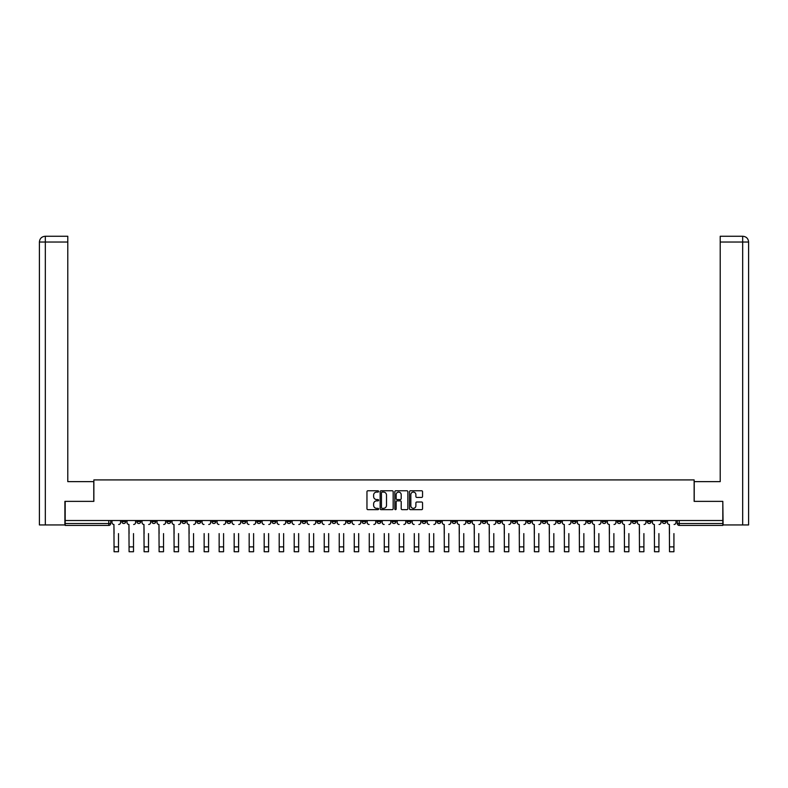 <?xml version="1.0" encoding="UTF-8"?>
<svg xmlns="http://www.w3.org/2000/svg" width="788" height="788" viewBox="0 0 788 788"><rect width="100%" height="100%" fill="white"/><g stroke="black" fill="none" stroke-linecap="round" stroke-linejoin="round"><path stroke-width="1.18" d="M378.604 491.426A0.66 0.66 0 0 0 377.945 490.766L367.907 490.766A0.946 0.946 0 0 0 366.962 491.712L366.962 508.713A0.946 0.946 0 0 0 367.907 509.659L377.945 509.659A0.66 0.66 0 0 0 378.604 508.999A0.66 0.66 0 0 0 377.945 508.339L376.644 508.339A3.024 3.024 0 0 1 373.62 505.315L373.62 503.896A3.024 3.024 0 0 1 376.644 500.873L377.945 500.873A0.66 0.66 0 0 0 378.604 500.213A0.66 0.66 0 0 0 377.945 499.553L376.644 499.553A3.024 3.024 0 0 1 373.62 496.529L373.62 495.11A3.024 3.024 0 0 1 376.644 492.086L377.945 492.086A0.66 0.66 0 0 0 378.604 491.426M617.25 520.513L617.25 521.577L621.102 521.577A1.921 1.921 0 0 1 619.171 523.498A1.921 1.921 0 0 1 617.25 521.577L617.25 520.513M527.182 520.513L527.182 521.577L531.033 521.577A1.921 1.921 0 0 1 529.103 523.498A1.921 1.921 0 0 1 527.182 521.577L527.182 520.513M512.17 520.513L512.17 521.577L516.022 521.577A1.921 1.921 0 0 1 514.091 523.498A1.921 1.921 0 0 1 512.17 521.577L512.17 520.513M422.102 520.513L422.102 521.577L425.944 521.577A1.921 1.921 0 0 1 424.023 523.498A1.921 1.921 0 0 1 422.102 521.577L422.102 520.513M407.091 520.513L407.091 521.577L410.932 521.577A1.921 1.921 0 0 1 409.011 523.498A1.921 1.921 0 0 1 407.091 521.577L407.091 520.513M392.079 520.513L392.079 521.577L395.921 521.577A1.921 1.921 0 0 1 394 523.498A1.921 1.921 0 0 1 392.079 521.577L392.079 520.513M362.056 520.513L362.056 521.577L365.898 521.577A1.921 1.921 0 0 1 363.977 523.498A1.921 1.921 0 0 1 362.056 521.577L362.056 520.513M332.034 521.577L332.034 520.513L332.034 521.577A1.921 1.921 0 0 0 333.954 523.498A1.921 1.921 0 0 1 332.034 521.577L335.875 521.577A1.921 1.921 0 0 1 333.954 523.498A1.921 1.921 0 0 0 335.875 521.577L335.875 520.513L335.875 521.577M317.022 521.577L317.022 520.513L317.022 521.577A1.921 1.921 0 0 0 318.943 523.498A1.921 1.921 0 0 1 317.022 521.577L320.864 521.577A1.921 1.921 0 0 1 318.943 523.498M302.011 521.577L302.011 520.513L302.011 521.577A1.921 1.921 0 0 0 303.932 523.498A1.921 1.921 0 0 1 302.011 521.577L305.852 521.577A1.921 1.921 0 0 1 303.932 523.498A1.921 1.921 0 0 0 305.852 521.577L305.852 520.513L305.852 521.577M286.99 520.513L286.99 521.577L290.841 521.577A1.921 1.921 0 0 1 288.92 523.498A1.921 1.921 0 0 1 286.99 521.577L286.99 520.513M271.978 520.513L271.978 521.577L275.83 521.577A1.921 1.921 0 0 1 273.909 523.498A1.921 1.921 0 0 1 271.978 521.577L271.978 520.513M256.967 520.513L256.967 521.577L260.818 521.577A1.921 1.921 0 0 1 258.897 523.498A1.921 1.921 0 0 1 256.967 521.577L256.967 520.513M241.955 521.577L241.955 520.513L241.955 521.577A1.921 1.921 0 0 0 243.886 523.498A1.921 1.921 0 0 1 241.955 521.577L245.807 521.577A1.921 1.921 0 0 1 243.886 523.498M211.933 521.577L211.933 520.513L211.933 521.577A1.921 1.921 0 0 0 213.863 523.498A1.921 1.921 0 0 1 211.933 521.577L215.784 521.577A1.921 1.921 0 0 1 213.863 523.498A1.921 1.921 0 0 0 215.784 521.577L215.784 520.513L215.784 521.577M196.921 521.577L196.921 520.513L196.921 521.577A1.921 1.921 0 0 0 198.852 523.498A1.921 1.921 0 0 1 196.921 521.577L200.773 521.577A1.921 1.921 0 0 1 198.852 523.498A1.921 1.921 0 0 0 200.773 521.577L200.773 520.513L200.773 521.577M181.91 521.577L181.91 520.513L181.91 521.577A1.921 1.921 0 0 0 183.84 523.498A1.921 1.921 0 0 1 181.91 521.577L185.761 521.577A1.921 1.921 0 0 1 183.84 523.498A1.921 1.921 0 0 0 185.761 521.577L185.761 520.513L185.761 521.577M166.898 521.577L166.898 520.513L166.898 521.577A1.921 1.921 0 0 0 168.829 523.498A1.921 1.921 0 0 1 166.898 521.577L170.75 521.577A1.921 1.921 0 0 1 168.829 523.498M151.887 521.577L151.887 520.513L151.887 521.577A1.921 1.921 0 0 0 153.818 523.498A1.921 1.921 0 0 1 151.887 521.577L155.738 521.577A1.921 1.921 0 0 1 153.818 523.498A1.921 1.921 0 0 0 155.738 521.577L155.738 520.513L155.738 521.577M136.876 521.577L136.876 520.513L136.876 521.577A1.921 1.921 0 0 0 138.806 523.498A1.921 1.921 0 0 1 136.876 521.577L140.727 521.577A1.921 1.921 0 0 1 138.806 523.498A1.921 1.921 0 0 0 140.727 521.577L140.727 520.513L140.727 521.577M421.6 497.425A0.946 0.946 0 0 0 422.545 496.479L422.545 491.712A0.946 0.946 0 0 0 421.6 490.766L410.459 490.766A0.946 0.946 0 0 0 409.514 491.712L409.514 508.713A0.946 0.946 0 0 0 410.459 509.659L421.6 509.659A0.946 0.946 0 0 0 422.545 508.713L422.545 502.951A0.946 0.946 0 0 0 421.6 502.005L416.832 502.005A0.946 0.946 0 0 0 415.887 502.951L415.887 505.807A2.531 2.531 0 0 1 413.365 508.339A2.531 2.531 0 0 1 410.834 505.807L410.834 494.618A2.531 2.531 0 0 1 413.365 492.086A2.531 2.531 0 0 1 415.887 494.618L415.887 496.479A0.946 0.946 0 0 0 416.832 497.425L421.6 497.425M45.32 524.946L39.4 524.946L39.4 242.034C39.745 238.528 41.665 236.597 45.162 236.262L67.788 236.262L67.788 242.034L45.32 242.034L45.32 524.946L64.902 524.946L64.902 501.365L93.861 501.365L93.861 479.912L694.139 479.912L694.139 501.365L722.813 501.365L722.813 520.513L65.187 520.513L65.187 523.498L110.704 523.498L110.704 520.513L110.704 523.498A1.921 1.921 0 0 1 108.783 525.419L65.187 525.419L65.187 523.498M65.187 501.365L65.187 520.513M393.173 491.712A0.946 0.946 0 0 0 392.227 490.766L381.087 490.766A0.946 0.946 0 0 0 380.141 491.712L380.141 508.713A0.946 0.946 0 0 0 381.087 509.659L392.227 509.659A0.946 0.946 0 0 0 393.173 508.713L393.173 491.712M395.773 490.766L406.913 490.766A0.946 0.946 0 0 1 407.859 491.712L407.859 508.713A0.946 0.946 0 0 1 406.913 509.659L402.146 509.659A0.946 0.946 0 0 1 401.2 508.713L401.2 501.818A0.946 0.946 0 0 0 400.255 500.873L397.093 500.873A0.946 0.946 0 0 0 396.147 501.818L396.147 508.999A0.66 0.66 0 0 1 395.487 509.659A0.66 0.66 0 0 1 394.827 508.999L394.827 491.712A0.946 0.946 0 0 1 395.773 490.766M677.296 520.513L677.296 523.498L722.813 523.498L722.813 525.419L679.217 525.419A1.921 1.921 0 0 1 677.296 523.498M722.813 520.513L722.813 523.498M666.136 520.513L666.136 521.577A1.921 1.921 0 0 1 664.205 523.498A1.921 1.921 0 0 1 662.284 521.577L666.136 521.577A1.921 1.921 0 0 1 664.205 523.498M662.284 520.513L662.284 521.577M651.124 520.513L651.124 521.577A1.921 1.921 0 0 1 649.194 523.498A1.921 1.921 0 0 1 647.273 521.577A1.921 1.921 0 0 0 649.194 523.498M647.273 520.513L647.273 521.577L651.124 521.577M636.113 520.513L636.113 521.577A1.921 1.921 0 0 1 634.182 523.498A1.921 1.921 0 0 1 632.262 521.577L636.113 521.577M632.262 520.513L632.262 521.577M621.102 520.513L621.102 521.577A1.921 1.921 0 0 1 619.171 523.498M606.09 520.513L606.09 521.577A1.921 1.921 0 0 1 604.16 523.498A1.921 1.921 0 0 1 602.239 521.577L606.09 521.577M602.239 520.513L602.239 521.577M591.079 520.513L591.079 521.577A1.921 1.921 0 0 1 589.148 523.498A1.921 1.921 0 0 1 587.227 521.577L591.079 521.577M587.227 520.513L587.227 521.577M576.067 520.513L576.067 521.577A1.921 1.921 0 0 1 574.137 523.498A1.921 1.921 0 0 1 572.216 521.577A1.921 1.921 0 0 0 574.137 523.498M572.216 520.513L572.216 521.577L576.067 521.577M561.056 520.513L561.056 521.577A1.921 1.921 0 0 1 559.125 523.498A1.921 1.921 0 0 1 557.205 521.577L561.056 521.577M557.205 520.513L557.205 521.577M546.045 520.513L546.045 521.577A1.921 1.921 0 0 1 544.114 523.498A1.921 1.921 0 0 1 542.193 521.577L546.045 521.577M542.193 520.513L542.193 521.577M531.033 520.513L531.033 521.577M516.022 520.513L516.022 521.577L516.022 520.513M501.01 520.513L501.01 521.577A1.921 1.921 0 0 1 499.08 523.498A1.921 1.921 0 0 1 497.159 521.577L501.01 521.577M497.159 520.513L497.159 521.577M485.989 520.513L485.989 521.577A1.921 1.921 0 0 1 484.068 523.498A1.921 1.921 0 0 1 482.148 521.577L485.989 521.577M482.148 520.513L482.148 521.577M470.978 520.513L470.978 521.577A1.921 1.921 0 0 1 469.057 523.498A1.921 1.921 0 0 1 467.136 521.577L470.978 521.577M467.136 520.513L467.136 521.577M455.966 520.513L455.966 521.577A1.921 1.921 0 0 1 454.046 523.498A1.921 1.921 0 0 1 452.125 521.577L455.966 521.577M452.125 520.513L452.125 521.577M440.955 520.513L440.955 521.577A1.921 1.921 0 0 1 439.034 523.498A1.921 1.921 0 0 1 437.113 521.577L440.955 521.577M437.113 520.513L437.113 521.577M425.944 520.513L425.944 521.577A1.921 1.921 0 0 1 424.023 523.498M410.932 520.513L410.932 521.577M395.921 521.577L395.921 520.513L395.921 521.577A1.921 1.921 0 0 1 394 523.498M380.909 520.513L380.909 521.577A1.921 1.921 0 0 1 378.989 523.498A1.921 1.921 0 0 1 377.068 521.577A1.921 1.921 0 0 0 378.989 523.498A1.921 1.921 0 0 0 380.909 521.577L377.068 521.577L377.068 520.513M365.898 521.577L365.898 520.513L365.898 521.577A1.921 1.921 0 0 1 363.977 523.498M350.887 520.513L350.887 521.577A1.921 1.921 0 0 1 348.966 523.498A1.921 1.921 0 0 1 347.045 521.577A1.921 1.921 0 0 0 348.966 523.498M347.045 520.513L347.045 521.577L350.887 521.577M320.864 520.513L320.864 521.577L320.864 520.513M290.841 521.577L290.841 520.513L290.841 521.577A1.921 1.921 0 0 1 288.92 523.498M275.83 521.577L275.83 520.513L275.83 521.577A1.921 1.921 0 0 1 273.909 523.498M260.818 521.577L260.818 520.513L260.818 521.577A1.921 1.921 0 0 1 258.897 523.498M245.807 520.513L245.807 521.577L245.807 520.513M230.795 521.577L230.795 520.513L230.795 521.577A1.921 1.921 0 0 1 228.875 523.498A1.921 1.921 0 0 1 226.944 521.577L230.795 521.577A1.921 1.921 0 0 1 228.875 523.498M226.944 520.513L226.944 521.577M170.75 520.513L170.75 521.577L170.75 520.513M125.716 520.513L125.716 521.577A1.921 1.921 0 0 1 123.795 523.498A1.921 1.921 0 0 1 121.864 521.577A1.921 1.921 0 0 0 123.795 523.498A1.921 1.921 0 0 0 125.716 521.577L125.716 520.513M121.864 520.513L121.864 521.577L125.716 521.577M108.783 520.513L108.783 525.419A1.921 1.921 0 0 0 110.704 523.498M382.121 492.086A0.66 0.66 0 0 0 381.461 492.746L381.461 507.669A0.66 0.66 0 0 0 382.121 508.339L383.49 508.339A3.024 3.024 0 0 0 386.514 505.315L386.514 495.11A3.024 3.024 0 0 0 383.49 492.086L382.121 492.086M401.2 494.667A2.531 2.531 0 0 0 398.679 492.136A2.531 2.531 0 0 0 396.147 494.667L396.147 498.607A0.946 0.946 0 0 0 397.093 499.553L400.255 499.553A0.946 0.946 0 0 0 401.2 498.607L401.2 494.667M112.004 522.533L112.004 520.513L112.004 522.533A1.921 1.921 0 0 0 113.925 524.463L114.073 533.604M113.925 524.463L114.073 551.738L118.495 551.738L118.495 533.604M120.564 522.533L120.564 520.513L120.564 522.533A1.921 1.921 0 0 1 118.643 524.463M127.016 522.533L127.016 520.513L127.016 522.533A1.921 1.921 0 0 0 128.936 524.463L129.084 533.604M128.936 524.463L129.084 551.738L133.507 551.738L133.507 533.604M135.575 522.533L135.575 520.513L135.575 522.533A1.921 1.921 0 0 1 133.655 524.463M142.027 522.533L142.027 520.513L142.027 522.533A1.921 1.921 0 0 0 143.948 524.463L144.096 533.604M143.948 524.463L144.096 551.738L148.518 551.738L148.518 533.604M150.587 522.533L150.587 520.513L150.587 522.533A1.921 1.921 0 0 1 148.666 524.463M93.772 501.365L93.772 481.635L67.788 481.635L67.788 242.034M45.32 236.262L45.32 242.034L39.4 242.034L39.4 467.205L39.4 242.034C39.735 238.528 41.665 236.607 45.172 236.262M694.228 501.365L694.228 481.635L720.212 481.635L720.212 236.262L742.818 236.262L720.212 236.262M748.6 524.946L748.6 467.205L748.6 524.946L723.098 524.946L722.813 501.365M742.68 236.262L741.38 236.262L742.68 236.262L742.68 242.034L720.212 242.034M742.68 524.946L742.68 242.034L748.6 242.034L748.6 467.205L748.6 242.034C748.255 238.528 746.335 236.597 742.838 236.262M133.507 551.738L129.084 551.738M148.518 551.738L144.096 551.738M157.039 522.533L157.039 520.513L157.039 522.533A1.921 1.921 0 0 0 158.959 524.463L159.107 533.604M158.959 524.463L159.107 551.738L163.53 551.738L163.53 533.604M165.598 522.533L165.598 520.513L165.598 522.533A1.921 1.921 0 0 1 163.677 524.463M172.05 522.533L172.05 520.513L172.05 522.533A1.921 1.921 0 0 0 173.971 524.463L174.118 533.604M173.971 524.463L174.118 551.738L178.541 551.738L178.541 533.604M180.61 522.533L180.61 520.513L180.61 522.533A1.921 1.921 0 0 1 178.689 524.463M187.061 522.533L187.061 520.513L187.061 522.533A1.921 1.921 0 0 0 188.982 524.463L189.13 533.604M188.982 524.463L189.13 551.738L193.553 551.738L193.553 533.604M195.631 522.533L195.631 520.513L195.631 522.533A1.921 1.921 0 0 1 193.7 524.463M163.53 551.738L159.107 551.738M178.541 551.738L174.118 551.738M193.553 551.738L189.13 551.738M204.141 551.738L208.564 551.738L204.141 551.738L204.141 533.604M203.993 524.463L203.993 524.463A1.921 1.921 0 0 1 202.073 522.533L202.073 520.513L202.073 522.533M208.564 533.604L208.564 551.738M208.712 524.463A1.921 1.921 0 0 0 210.642 522.533L210.642 520.513L210.642 522.533M219.153 551.738L223.585 551.738L219.153 551.738L219.153 533.604M219.005 524.463L219.005 524.463A1.921 1.921 0 0 1 217.084 522.533L217.084 520.513L217.084 522.533M223.585 533.604L223.585 551.738M223.723 524.463A1.921 1.921 0 0 0 225.654 522.533L225.654 520.513L225.654 522.533M234.164 551.738L238.597 551.738L234.164 551.738L234.164 533.604M234.016 524.463L234.016 524.463A1.921 1.921 0 0 1 232.096 522.533L232.096 520.513L232.096 522.533M238.597 533.604L238.597 551.738M238.734 524.463A1.921 1.921 0 0 0 240.665 522.533L240.665 520.513L240.665 522.533M249.175 551.738L253.608 551.738L249.175 551.738L249.175 533.604M249.028 524.463L249.028 524.463A1.921 1.921 0 0 1 247.107 522.533L247.107 520.513L247.107 522.533M253.608 533.604L253.608 551.738M253.746 524.463A1.921 1.921 0 0 0 255.676 522.533L255.676 520.513L255.676 522.533M264.187 551.738L268.619 551.738L264.187 551.738L264.187 533.604M264.049 524.463L264.049 524.463A1.921 1.921 0 0 1 262.118 522.533L262.118 520.513L262.118 522.533M268.619 533.604L268.619 551.738M268.757 524.463A1.921 1.921 0 0 0 270.688 522.533L270.688 520.513L270.688 522.533M279.198 551.738L283.631 551.738L279.198 551.738L279.198 533.604M279.06 524.463L279.06 524.463A1.921 1.921 0 0 1 277.13 522.533L277.13 520.513L277.13 522.533M283.631 533.604L283.631 551.738M283.769 524.463A1.921 1.921 0 0 0 285.699 522.533L285.699 520.513L285.699 522.533M294.21 551.738L298.642 551.738L294.21 551.738L294.21 533.604M294.072 524.463L294.072 524.463A1.921 1.921 0 0 1 292.141 522.533L292.141 520.513L292.141 522.533M298.642 533.604L298.642 551.738M298.78 524.463A1.921 1.921 0 0 0 300.711 522.533L300.711 520.513L300.711 522.533M309.221 551.738L313.654 551.738L309.221 551.738L309.221 533.604M309.083 524.463L309.083 524.463A1.921 1.921 0 0 1 307.153 522.533L307.153 520.513L307.153 522.533M313.654 533.604L313.654 551.738M313.791 524.463A1.921 1.921 0 0 0 315.722 522.533L315.722 520.513L315.722 522.533M324.232 551.738L328.665 551.738L324.232 551.738L324.232 533.604M324.095 524.463L324.095 524.463A1.921 1.921 0 0 1 322.164 522.533L322.164 520.513L322.164 522.533M328.665 533.604L328.665 551.738M328.803 524.463A1.921 1.921 0 0 0 330.733 522.533L330.733 520.513L330.733 522.533M339.244 551.738L343.676 551.738L339.244 551.738L339.244 533.604M339.106 524.463L339.106 524.463A1.921 1.921 0 0 1 337.175 522.533L337.175 520.513L337.175 522.533M343.676 533.604L343.676 551.738M343.814 524.463A1.921 1.921 0 0 0 345.745 522.533L345.745 520.513L345.745 522.533M354.255 551.738L358.688 551.738L354.255 551.738L354.255 533.604M354.117 524.463L354.117 524.463A1.921 1.921 0 0 1 352.187 522.533L352.187 520.513L352.187 522.533M358.688 533.604L358.688 551.738M358.826 524.463A1.921 1.921 0 0 0 360.756 522.533L360.756 520.513L360.756 522.533M369.267 551.738L373.699 551.738L369.267 551.738L369.267 533.604M369.129 524.463L369.129 524.463A1.921 1.921 0 0 1 367.198 522.533L367.198 520.513L367.198 522.533M373.699 533.604L373.699 551.738M373.837 524.463A1.921 1.921 0 0 0 375.768 522.533L375.768 520.513L375.768 522.533M384.278 551.738L388.711 551.738L384.278 551.738L384.278 533.604M384.14 524.463L384.14 524.463A1.921 1.921 0 0 1 382.21 522.533L382.21 520.513L382.21 522.533M388.711 533.604L388.711 551.738M388.848 524.463A1.921 1.921 0 0 0 390.779 522.533L390.779 520.513L390.779 522.533M399.289 551.738L403.722 551.738L399.289 551.738L399.289 533.604M399.152 524.463L399.152 524.463A1.921 1.921 0 0 1 397.221 522.533L397.221 520.513L397.221 522.533M403.722 533.604L403.722 551.738M403.86 524.463A1.921 1.921 0 0 0 405.79 522.533L405.79 520.513L405.79 522.533M414.301 551.738L418.733 551.738L414.301 551.738L414.301 533.604M414.163 524.463L414.163 524.463A1.921 1.921 0 0 1 412.232 522.533L412.232 520.513L412.232 522.533M418.733 533.604L418.733 551.738M418.871 524.463A1.921 1.921 0 0 0 420.802 522.533L420.802 520.513L420.802 522.533M429.312 551.738L433.745 551.738L429.312 551.738L429.312 533.604M429.174 524.463L429.174 524.463A1.921 1.921 0 0 1 427.244 522.533L427.244 520.513L427.244 522.533M433.745 533.604L433.745 551.738M433.883 524.463A1.921 1.921 0 0 0 435.813 522.533L435.813 520.513L435.813 522.533M442.255 522.533L442.255 520.513L442.255 522.533A1.921 1.921 0 0 0 444.186 524.463L444.324 533.604M444.186 524.463L444.324 551.738L448.756 551.738L448.756 533.604M450.825 522.533L450.825 520.513L450.825 522.533A1.921 1.921 0 0 1 448.894 524.463M457.267 522.533L457.267 520.513L457.267 522.533A1.921 1.921 0 0 0 459.197 524.463L459.335 533.604M459.197 524.463L459.335 551.738L463.768 551.738L463.768 533.604M465.836 522.533L465.836 520.513L465.836 522.533A1.921 1.921 0 0 1 463.905 524.463M472.278 522.533L472.278 520.513L472.278 522.533A1.921 1.921 0 0 0 474.209 524.463L474.346 533.604M474.209 524.463L474.346 551.738L478.779 551.738L478.779 533.604M480.847 522.533L480.847 520.513L480.847 522.533A1.921 1.921 0 0 1 478.917 524.463M487.289 522.533L487.289 520.513L487.289 522.533A1.921 1.921 0 0 0 489.22 524.463L489.358 533.604M489.22 524.463L489.358 551.738L493.79 551.738L493.79 533.604M495.859 522.533L495.859 520.513L495.859 522.533A1.921 1.921 0 0 1 493.928 524.463M448.756 551.738L444.324 551.738M463.768 551.738L459.335 551.738M478.779 551.738L474.346 551.738M493.79 551.738L489.358 551.738M502.301 522.533L502.301 520.513L502.301 522.533A1.921 1.921 0 0 0 504.231 524.463L504.369 533.604M504.231 524.463L504.369 551.738L508.802 551.738L508.802 533.604M510.87 522.533L510.87 520.513L510.87 522.533A1.921 1.921 0 0 1 508.94 524.463M508.802 551.738L504.369 551.738M517.312 522.533L517.312 520.513L517.312 522.533A1.921 1.921 0 0 0 519.243 524.463L519.381 533.604M519.243 524.463L519.381 551.738L523.813 551.738L523.813 533.604M525.882 522.533L525.882 520.513L525.882 522.533A1.921 1.921 0 0 1 523.951 524.463M523.813 551.738L519.381 551.738M532.324 522.533L532.324 520.513L532.324 522.533A1.921 1.921 0 0 0 534.254 524.463L534.392 533.604M534.254 524.463L534.392 551.738L538.825 551.738L538.825 533.604M540.893 522.533L540.893 520.513L540.893 522.533A1.921 1.921 0 0 1 538.972 524.463M538.825 551.738L534.392 551.738M547.335 522.533L547.335 520.513L547.335 522.533A1.921 1.921 0 0 0 549.266 524.463L549.403 533.604M549.266 524.463L549.403 551.738L553.836 551.738L553.836 533.604M555.904 522.533L555.904 520.513L555.904 522.533A1.921 1.921 0 0 1 553.984 524.463M553.836 551.738L549.403 551.738M562.346 522.533L562.346 520.513L562.346 522.533A1.921 1.921 0 0 0 564.277 524.463L564.415 533.604M564.277 524.463L564.415 551.738L568.847 551.738L568.847 533.604M570.916 522.533L570.916 520.513L570.916 522.533A1.921 1.921 0 0 1 568.995 524.463M568.847 551.738L564.415 551.738M577.358 522.533L577.358 520.513L577.358 522.533A1.921 1.921 0 0 0 579.288 524.463L579.436 533.604M579.288 524.463L579.436 551.738L583.859 551.738L583.859 533.604M585.927 522.533L585.927 520.513L585.927 522.533A1.921 1.921 0 0 1 584.006 524.463M583.859 551.738L579.436 551.738M592.369 522.533L592.369 520.513L592.369 522.533A1.921 1.921 0 0 0 594.3 524.463L594.447 533.604M594.3 524.463L594.447 551.738L598.87 551.738L598.87 533.604M600.939 522.533L600.939 520.513L600.939 522.533A1.921 1.921 0 0 1 599.018 524.463M598.87 551.738L594.447 551.738M607.39 522.533L607.39 520.513L607.39 522.533A1.921 1.921 0 0 0 609.311 524.463L609.459 533.604M609.311 524.463L609.459 551.738L613.882 551.738L613.882 533.604M615.95 522.533L615.95 520.513L615.95 522.533A1.921 1.921 0 0 1 614.029 524.463M613.882 551.738L609.459 551.738M622.402 522.533L622.402 520.513L622.402 522.533A1.921 1.921 0 0 0 624.323 524.463L624.47 533.604M624.323 524.463L624.47 551.738L628.893 551.738L628.893 533.604M630.961 522.533L630.961 520.513L630.961 522.533A1.921 1.921 0 0 1 629.041 524.463M628.893 551.738L624.47 551.738M637.413 522.533L637.413 520.513L637.413 522.533A1.921 1.921 0 0 0 639.334 524.463L639.482 533.604M639.334 524.463L639.482 551.738L643.904 551.738L643.904 533.604M645.973 522.533L645.973 520.513L645.973 522.533A1.921 1.921 0 0 1 644.052 524.463M643.904 551.738L639.482 551.738M652.425 522.533L652.425 520.513L652.425 522.533A1.921 1.921 0 0 0 654.345 524.463L654.493 533.604M654.345 524.463L654.493 551.738L658.916 551.738L658.916 533.604M660.984 522.533L660.984 520.513L660.984 522.533A1.921 1.921 0 0 1 659.063 524.463M658.916 551.738L654.493 551.738M667.436 522.533L667.436 520.513L667.436 522.533A1.921 1.921 0 0 0 669.357 524.463L669.505 533.604M669.357 524.463L669.505 551.738L673.927 551.738L673.927 533.604M675.996 522.533L675.996 520.513L675.996 522.533A1.921 1.921 0 0 1 674.075 524.463M673.927 551.738L669.505 551.738M679.217 520.513L679.217 525.419M118.495 546.882L114.073 546.882M39.4 242.034L39.4 467.205M133.507 546.882L129.084 546.882M148.518 546.882L144.096 546.882M163.53 546.882L159.107 546.882M178.541 546.882L174.118 546.882M193.553 546.882L189.13 546.882M208.564 546.882L204.141 546.882M223.585 546.882L219.153 546.882M238.597 546.882L234.164 546.882M253.608 546.882L249.175 546.882M268.619 546.882L264.187 546.882M283.631 546.882L279.198 546.882M298.642 546.882L294.21 546.882M313.654 546.882L309.221 546.882M328.665 546.882L324.232 546.882M343.676 546.882L339.244 546.882M358.688 546.882L354.255 546.882M373.699 546.882L369.267 546.882M388.711 546.882L384.278 546.882M403.722 546.882L399.289 546.882M418.733 546.882L414.301 546.882M433.745 546.882L429.312 546.882M448.756 546.882L444.324 546.882M463.768 546.882L459.335 546.882M478.779 546.882L474.346 546.882M493.79 546.882L489.358 546.882M508.802 546.882L504.369 546.882M523.813 546.882L519.381 546.882M538.825 546.882L534.392 546.882M553.836 546.882L549.403 546.882M568.847 546.882L564.415 546.882M583.859 546.882L579.436 546.882M598.87 546.882L594.447 546.882M613.882 546.882L609.459 546.882M628.893 546.882L624.47 546.882M643.904 546.882L639.482 546.882M658.916 546.882L654.493 546.882M673.927 546.882L669.505 546.882"/></g></svg>
